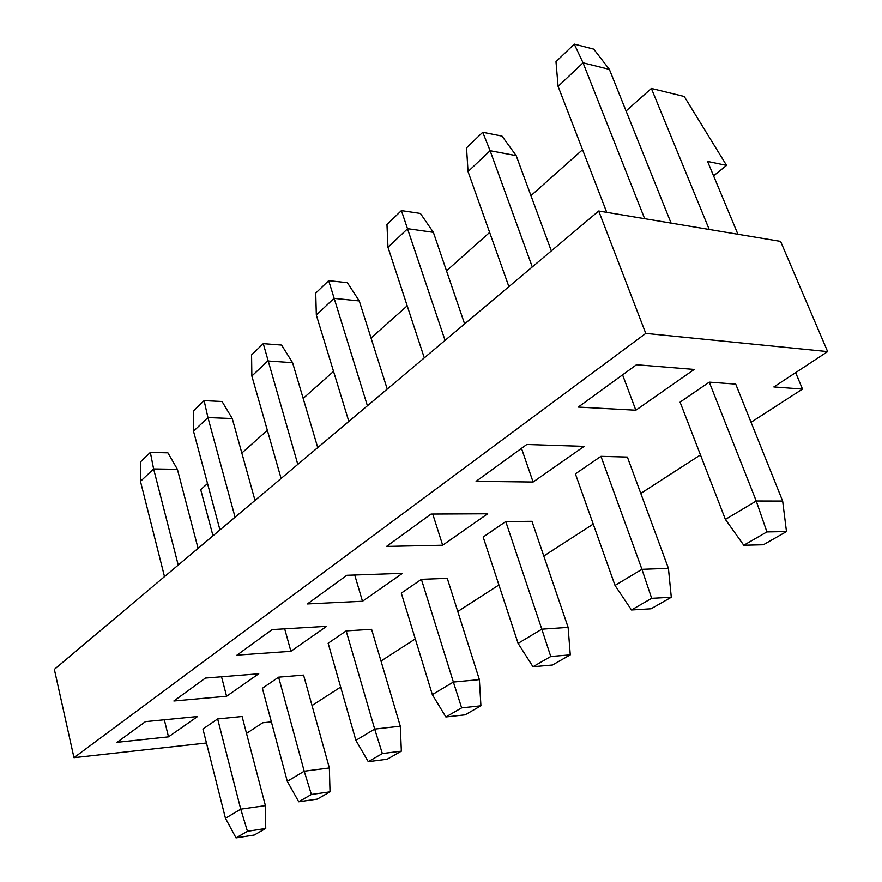 <?xml version="1.0" encoding="UTF-8"?>
<svg xmlns="http://www.w3.org/2000/svg" width="882" height="882" viewBox="0 0 882 882"><rect width="100%" height="100%" fill="white"/><g stroke="black" fill="none" stroke-linecap="round" stroke-linejoin="round"><path stroke-width="1.32" d="M751.045 422.28L802.499 389.083L773.856 386.944L827.647 351.609L645.767 333.396L73.978 757.682L206.465 742.986M645.767 333.396L598.713 211.007L780.592 241.403L827.647 351.609M246.508 733.416L262.704 722.777L271.38 721.873M635.845 410.218L578.272 407.065L636.495 364.74L694.211 369.437L635.845 410.218L622.582 374.85M533.103 482.035L476.093 481.329L526.786 444.484L584.127 446.369L533.103 482.035L521.483 448.332M442.676 545.23L386.548 546.421L431.066 514.052L487.68 513.776L442.676 545.23L432.742 514.041M362.491 601.259L307.41 603.938L346.835 575.284L402.468 573.322L362.491 601.259L354.718 575.009M290.895 651.302L236.971 655.128L272.119 629.583L326.649 626.319L290.895 651.302L284.688 628.833M226.586 696.251L173.875 700.992L205.407 678.071L258.746 673.771L226.586 696.251L221.536 676.77M312.019 705.545L340.661 687.067M380.991 661.048L415.29 638.91M457.769 611.502L498.914 584.964M543.786 556.002L593.233 524.095M640.795 493.413L700.473 454.914M217.645 718.94L240.742 809.158L225.461 818.287L202.937 729.006L217.645 718.94L242.087 716.493L265.405 805.608L265.747 828.474L247.456 831.307L236.023 837.9L254.237 835.034L265.747 828.474M298.722 801.76L287.3 781.32L262.384 688.291L278.613 677.167L303.562 675.094L329.361 767.946L330.033 791.827L311.379 794.462L298.722 801.76L317.311 799.081L330.033 791.827M368.268 761.673L355.876 740.34L328.148 643.232L346.163 630.895L371.587 629.296L400.296 726.184L401.354 751.155L382.358 753.559L368.268 761.673L387.198 759.226L401.354 751.155M445.862 716.956L432.323 694.63L401.299 593.123L421.409 579.342L447.262 578.338L479.378 679.625L480.922 705.798L461.639 707.86L445.862 716.956L465.101 714.817L480.922 705.798M532.982 666.748L518.098 643.364L483.16 537.039L505.761 521.549L531.956 521.317L568.129 627.378L570.268 654.852L550.765 656.495L532.982 666.748L552.452 665.017L570.268 654.852M631.479 609.969L615.019 585.428L575.395 473.855L600.962 456.336L627.378 457.063L668.424 568.328L671.301 597.257L651.677 598.327L631.479 609.969L651.092 608.778L671.301 597.257M743.769 545.252L725.401 519.432L680.077 402.137L709.26 382.138L735.72 384.111L782.665 501.064L786.479 531.581L766.91 531.923L743.769 545.252L763.36 544.767L786.479 531.581M197.579 716.515L168.495 736.845L117.03 742.313L145.475 721.63L197.579 716.515M198.086 548.361L177.403 469.323L153.611 468.937L140.47 481.363L164.504 576.641M140.47 481.363L140.668 461.727L150.337 452.411L153.611 468.937L178.23 565.075M150.337 452.411L167.911 452.83L177.403 469.323M598.713 211.007L54.353 669.383L73.978 757.682M255.008 500.425L232.253 418.542L207.943 417.561L193.511 431.21L219.96 529.939M193.511 431.21L193.489 410.847L204.106 400.626L207.943 417.561L235.075 517.216M232.253 418.542L222.055 401.497L204.106 400.626M317.74 447.604L292.581 362.678L267.775 360.981L251.855 376.03L281.093 478.452M251.855 376.03L251.568 354.917L263.266 343.649L297.807 464.384M292.581 362.678L281.59 345.06L263.266 343.649M387.231 389.083L359.272 300.938L333.98 298.359L316.329 315.05L348.831 421.42M316.329 315.05L315.723 293.122L328.677 280.641L367.408 405.775M359.272 300.938L347.365 282.703L328.677 280.641M464.616 323.926L433.371 232.341L407.649 228.692L387.97 247.302L424.297 357.872M387.97 247.302L386.966 224.502L401.398 210.6L445.068 340.386M433.371 232.341L420.416 213.455L401.398 210.6M551.327 250.907L516.202 155.662L490.116 150.712L468.033 171.593L508.892 286.639M468.033 171.593L466.534 147.867L482.73 132.267L490.116 150.712L532.276 266.948M516.202 155.662L502.012 136.104L482.73 132.267M671.081 223.102L609.374 69.391L583.046 62.82L558.097 86.414L606.75 212.353M558.097 86.414L555.991 61.696L574.27 44.1L583.046 62.82L644.654 218.681M609.374 69.391L593.751 49.138L574.27 44.1M725.401 519.432L756.238 500.998L766.91 531.923M709.26 382.138L756.238 500.998L782.665 501.064M615.019 585.428L641.942 569.32L651.677 598.327M600.962 456.336L641.942 569.32L668.424 568.328M518.098 643.364L541.813 629.175L550.765 656.495M505.761 521.549L541.813 629.175L568.129 627.378M432.323 694.63L453.37 682.051L461.639 707.86M421.409 579.342L453.37 682.051L479.378 679.625M355.876 740.34L374.685 729.094L382.358 753.559M346.163 630.895L374.685 729.094L400.296 726.184M287.3 781.32L304.213 771.21L311.379 794.462M278.613 677.167L304.213 771.21L329.361 767.946M265.405 805.608L240.742 809.158L247.456 831.307M225.461 818.287L236.023 837.9M164.328 719.778L168.495 736.845M626.077 110.989L651.379 88.465L684.245 96.491L726.559 165.397L707.573 161.439L737.936 234.281M713.582 175.849L726.559 165.397M212.992 535.815L200.71 489.631L207.535 483.557M241.833 453.028L267.356 430.317M303.176 398.421L333.55 371.388M371.035 338.015L407.197 305.822M446.501 270.84L489.642 232.44M530.953 195.661L582.561 149.731M709.238 229.474L651.379 88.465M795.641 372.634L802.499 389.083"/></g></svg>

